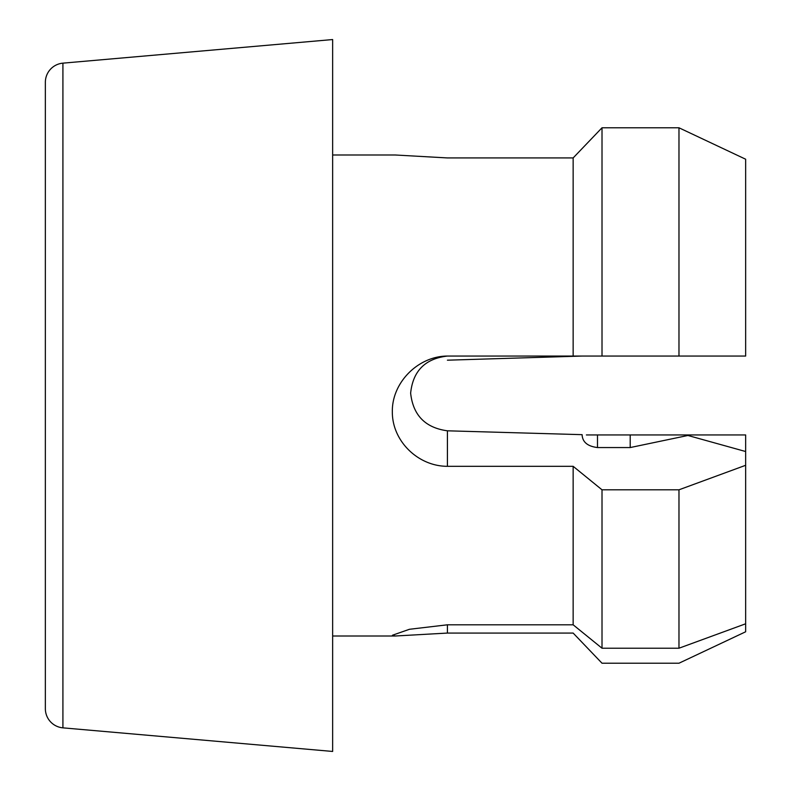 <?xml version="1.0" encoding="UTF-8"?>
<svg xmlns="http://www.w3.org/2000/svg" width="791" height="791" viewBox="0 0 791 791"><rect width="100%" height="100%" fill="white"/><g stroke="black" fill="none" stroke-linecap="round" stroke-linejoin="round"><path stroke-width="1.19" d="M62.914 63.151A19.241 19.241 0 0 0 45.354 82.313L45.354 708.687A19.241 19.241 0 0 0 62.914 727.849L332.645 751.45L332.645 39.55L62.914 63.151L62.914 727.849M332.645 636.004L395.282 636.004L392.465 635.232L409.461 629.28L447.419 624.801L573.149 624.801L602.01 648.215L678.975 648.215L745.646 623.792L745.646 465.296L678.975 489.807L678.975 648.215M678.975 489.807L602.01 489.807L573.149 466.314L573.149 624.801M573.149 466.314L447.419 466.314C418.043 466.354 392.039 440.992 392.336 411.696C391.852 382.439 418.301 356.088 447.419 356.059L745.646 356.059L745.646 159.218L678.975 127.786L678.975 356.059M678.975 127.786L602.01 127.786L573.149 157.933L573.149 356.059M573.149 157.933L447.419 157.933L395.282 154.996L332.645 154.996M447.419 360.192L582.107 356.059M447.419 356.059C425.182 358.62 412.922 370.989 410.638 393.157C413.05 415.245 425.311 427.802 447.419 430.808L582.107 434.664C582.413 442.021 587.545 446.322 597.492 447.558L630.2 447.558L687.923 435.475L745.646 451.523L745.646 465.296M602.01 127.786L602.01 356.059M602.01 489.807L602.01 648.215M745.646 623.792L745.646 631.782L678.975 663.214L602.01 663.214L573.149 633.067L447.419 633.067L395.282 636.004M630.2 447.558L630.2 434.941L586.388 434.941M687.923 435.475L687.923 434.941L630.2 434.941M745.646 451.523L745.646 434.941L687.923 434.941M597.492 447.558L597.492 434.941M447.419 633.067L447.419 624.801M447.419 466.314L447.419 430.808"/></g></svg>
